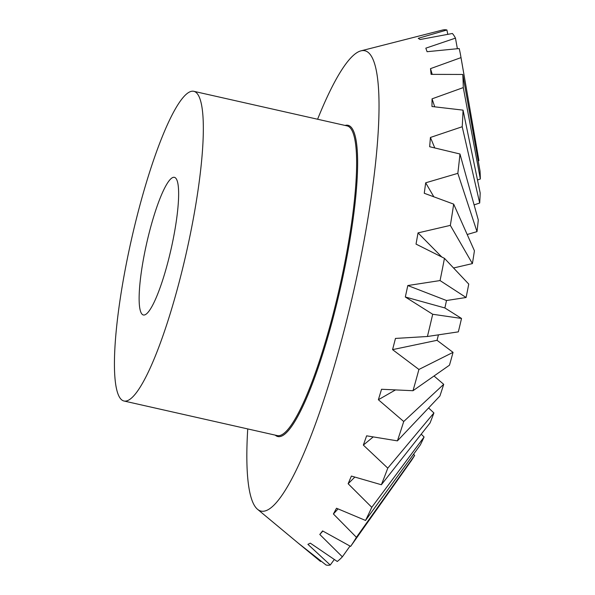 <?xml version="1.0" encoding="UTF-8"?>
<svg xmlns="http://www.w3.org/2000/svg" width="595" height="595" viewBox="0 0 595 595"><rect width="100%" height="100%" fill="white"/><g stroke="black" fill="none" stroke-linecap="round" stroke-linejoin="round"><path stroke-width="0.89" d="M317.596 119.238A235.955 41.962 102.7 0 1 360.964 50.85A235.955 41.962 102.7 0 1 363.181 50.553A235.955 41.962 102.7 0 1 355.951 280.84A235.955 41.962 102.7 0 1 262.73 511.269A235.955 41.962 102.7 0 1 257.546 509.305A235.955 41.962 102.7 0 1 247.736 428.921M360.964 50.85L442.732 29.988A274.258 48.775 102.7 0 1 444.867 29.75A274.258 48.775 102.7 0 1 446.904 29.981L447.797 34.324M320.988 561.003L320.586 561.509L298.266 543.161L326.075 565.019A274.258 48.775 102.7 0 0 328.113 565.25A274.258 48.775 102.7 0 0 330.247 565.012L307.913 544.343L310.3 543.146L337.268 561.479A274.258 48.775 102.7 0 0 342.363 556.823L319.79 534.466L322.602 530.926L350.619 546.403L411.152 460.894A168.489 29.966 102.7 0 0 414.648 455.406L356.412 537.307A274.258 48.775 102.7 0 1 350.619 546.403M125.099 401.127A158.731 28.233 102.7 0 1 123.953 401A158.731 28.233 102.7 0 1 130.647 243.072A158.731 28.233 102.7 0 1 192.676 91.191A158.731 28.233 102.7 0 1 193.814 91.31A158.731 28.233 102.7 0 1 187.12 249.238A158.731 28.233 102.7 0 1 125.099 401.127M146.028 246.181A70.552 12.547 102.7 0 1 174.409 177.34A70.552 12.547 102.7 0 1 171.739 246.137A70.552 12.547 102.7 0 1 143.358 314.978A70.552 12.547 102.7 0 1 146.028 246.181M413.532 454.282L414.648 455.406M421.223 434.171L424.086 436.998A168.489 29.966 102.7 0 1 420.315 444.926L365.531 520.447L336.502 508.234L333.401 513.968L356.412 537.307M428.586 407.954L433.911 412.952A168.489 29.966 102.7 0 1 430.044 422.978L381.365 484.747L351.392 476.067L348.135 483.735L371.771 507.304A274.258 48.775 102.7 0 1 365.531 520.447M434.008 376.003L443.714 384.325A168.489 29.966 102.7 0 1 439.906 396.002L397.415 440.865L366.624 435.823L363.344 445.097L387.776 468.139A274.258 48.775 102.7 0 1 381.365 484.747M438.441 334.844L437.042 340.31L453.048 352.359A168.489 29.966 102.7 0 1 449.478 365.181L412.997 390.714L381.536 389.264L378.383 399.736L403.722 421.505A274.258 48.775 102.7 0 1 397.415 440.865M450.333 225.379L472.4 263.6A168.489 29.966 102.7 0 0 474.423 250.778L453.68 204.13A274.258 48.775 102.7 0 1 450.333 225.379L418.032 232.89L416.031 244.099L444.458 258.342L468.748 284.09A168.489 29.966 102.7 0 1 466.086 297.5L446.503 300.52L444.882 307.957L461.519 318.451A168.489 29.966 102.7 0 1 458.329 331.861L427.411 336.495L395.467 338.429L392.574 349.637L437.042 340.31M472.4 263.6L453.546 267.981M453.68 204.13L424.265 193.271L425.678 182.806L457.83 173.346A274.258 48.775 102.7 0 0 459.965 153.993L478.291 219.971A168.489 29.966 102.7 0 1 477.004 231.641L467.187 234.512M459.965 153.993L429.657 146.727L430.423 137.46L462.211 126.735A274.258 48.775 102.7 0 0 463.044 110.135L480.187 193.003A168.489 29.966 102.7 0 1 479.689 203.021L474.103 204.888M463.044 110.135L431.97 106.512L432.052 98.844L463.282 87.591A274.258 48.775 102.7 0 0 462.776 74.457L480.031 171.07A168.489 29.966 102.7 0 1 480.336 178.991L477.495 180.002M446.904 29.981L418.24 38.325L420.107 39.515L452.393 33.491A274.258 48.775 102.7 0 1 455.458 38.132L425.827 48.165L427.084 51.706L459.169 48.537A274.258 48.775 102.7 0 1 460.686 55.729L478.744 159.497A168.489 29.966 102.7 0 1 478.923 160.598L478.202 160.858M418.032 232.89L441.78 256.995M444.458 258.342A274.258 48.775 102.7 0 1 440.047 280.565L466.086 297.5M425.678 182.806L433.822 196.781M457.83 173.346L477.004 231.641M430.423 137.46L434.774 147.939M462.211 126.735L479.689 203.021M432.052 98.844L434.737 106.825M463.282 87.591L480.336 178.991M462.776 74.457L431.1 74.368L430.497 68.641L460.999 57.618L478.923 160.598M430.497 68.641L432.23 74.368M460.686 55.729A274.258 48.775 102.7 0 1 460.999 57.618M455.458 38.132L457.377 48.701M334.316 559.493L330.247 565.012M350.016 546.076L342.363 556.823M322.854 531.067L319.79 534.466M338.079 508.904L333.401 513.968M424.086 436.998L371.771 507.304M354.843 477.078L348.135 483.735M433.911 412.952L387.776 468.139M373.221 436.916L363.344 445.097M443.714 384.325L403.722 421.505M395.489 389.918L378.383 399.736M453.048 352.359L418.917 369.458A274.258 48.775 102.7 0 1 412.997 390.714M418.917 369.458L392.574 349.637M444.882 307.957L405.314 296.994L407.813 285.533L446.503 300.52M461.519 318.451L432.699 314.264L405.314 296.994M407.813 285.533L440.047 280.565M432.699 314.264A274.258 48.775 102.7 0 1 427.411 336.495M345.107 125.441A159.534 28.374 102.7 0 1 342.028 280.862A159.534 28.374 102.7 0 1 278.995 436.663A159.534 28.374 102.7 0 1 275.247 435.131M193.814 91.31L347.108 125.895A158.731 28.233 102.7 0 1 341.106 280.691A158.731 28.233 102.7 0 1 278.393 435.704A158.731 28.233 102.7 0 1 277.255 435.585L123.953 401M257.546 509.305L300.155 544.73"/></g></svg>
